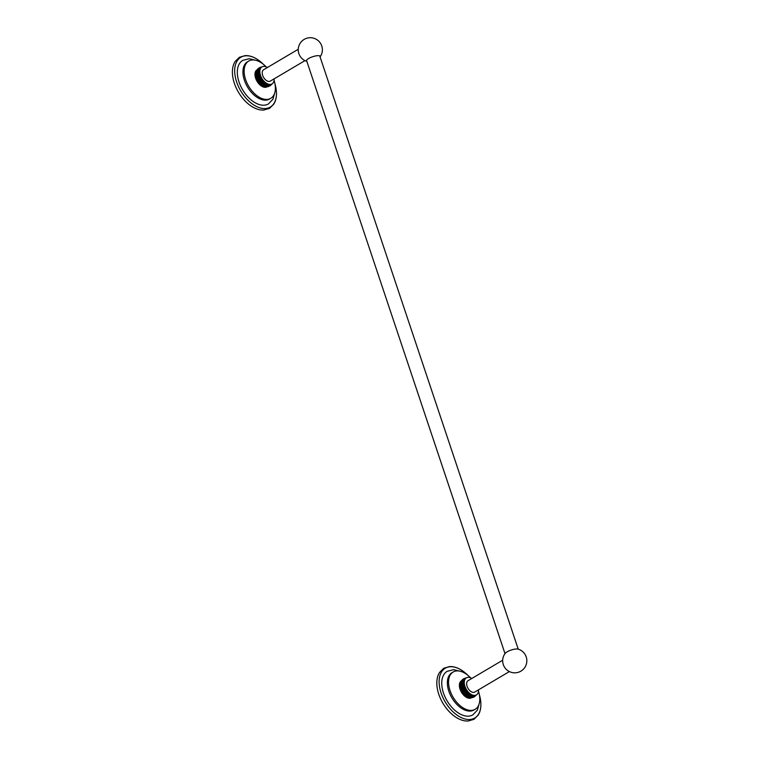 <?xml version="1.0" encoding="UTF-8"?>
<svg xmlns="http://www.w3.org/2000/svg" width="759" height="759" viewBox="0 0 759 759"><rect width="100%" height="100%" fill="white"/><g stroke="black" fill="none" stroke-linecap="round" stroke-linejoin="round"><path stroke-width="1.14" d="M507.05 651.877A7.258 1.973 161.5 0 0 505.19 653.357A12.087 12.087 0 0 0 518.587 672.208A12.087 12.087 0 0 0 517.942 649.087A7.258 1.973 161.5 0 0 507.05 651.877M509.384 671.582L474.754 692.056A6.594 3.918 -120.6 0 1 467.089 686.335A6.594 3.918 -120.6 0 1 468.047 680.7L502.676 660.226M471.823 678.47A9.895 5.882 -120.6 0 0 468.379 677.351A9.895 5.882 59.4 0 0 466.358 677.853A9.895 5.882 59.4 0 0 465.542 687.863A9.895 5.882 59.4 0 0 474.422 695.405A9.895 5.882 -120.6 0 0 476.434 694.893L476.14 695.253M478.531 689.817A9.895 5.882 -120.6 0 1 476.434 694.893L475.665 695.348A9.895 5.882 -120.6 0 1 475.495 695.443A9.895 5.882 -120.6 0 1 475.077 695.633A9.895 5.882 -120.6 0 1 474.622 695.766A9.895 5.882 -120.6 0 1 474.147 695.842A9.895 5.882 -120.6 0 1 473.644 695.861L470.077 697.815A9.895 5.882 59.4 0 0 470.324 697.825L473.644 695.861A9.895 5.882 59.4 0 1 473.132 695.832L469.812 697.796A9.895 5.882 59.4 0 0 470.077 697.815M464.147 686.762A9.895 5.882 59.4 0 0 464.413 687.474A9.895 5.882 59.4 0 0 464.707 688.176A9.895 5.882 59.4 0 0 465.039 688.878A9.895 5.882 59.4 0 0 465.4 689.561A9.895 5.882 59.4 0 0 465.798 690.225A9.895 5.882 59.4 0 0 466.225 690.87A9.895 5.882 59.4 0 0 466.681 691.496A9.895 5.882 59.4 0 0 467.164 692.085A9.895 5.882 59.4 0 0 467.667 692.644A9.895 5.882 59.4 0 0 468.18 693.166A9.895 5.882 59.4 0 0 468.72 693.65A9.895 5.882 59.4 0 0 469.261 694.096A9.895 5.882 59.4 0 0 469.821 694.494A9.895 5.882 59.4 0 0 470.381 694.846A9.895 5.882 59.4 0 0 470.941 695.149A9.895 5.882 59.4 0 0 471.5 695.396A9.895 5.882 59.4 0 0 472.051 695.595A9.895 5.882 59.4 0 0 472.601 695.737A9.895 5.882 59.4 0 0 473.132 695.832L469.812 697.796A9.895 5.882 59.4 0 1 469.271 697.701L472.601 695.737L469.271 697.701A9.895 5.882 59.4 0 1 468.73 697.559L472.051 695.595L468.73 697.559A9.895 5.882 59.4 0 1 468.18 697.36L471.5 695.396L468.18 697.36A9.895 5.882 59.4 0 1 467.62 697.113L470.941 695.149L467.62 697.113A9.895 5.882 59.4 0 1 467.06 696.809L470.381 694.846L467.06 696.809A9.895 5.882 59.4 0 1 466.5 696.458L469.821 694.494L466.5 696.458A9.895 5.882 59.4 0 1 465.941 696.06L469.261 694.096L465.941 696.06A9.895 5.882 59.4 0 1 465.4 695.614L468.72 693.65L465.4 695.614A9.895 5.882 59.4 0 1 464.859 695.13L468.18 693.166L464.859 695.13A9.895 5.882 59.4 0 1 464.347 694.608L467.667 692.644L464.347 694.608A9.895 5.882 59.4 0 1 463.844 694.049L467.164 692.085L463.844 694.049A9.895 5.882 59.4 0 1 463.36 693.46L466.681 691.496L463.36 693.46A9.895 5.882 59.4 0 1 462.905 692.834L466.225 690.87L462.905 692.834A9.895 5.882 59.4 0 1 462.478 692.189L465.798 690.225L462.478 692.189A9.895 5.882 59.4 0 1 462.079 691.525L465.4 689.561L462.079 691.525A9.895 5.882 59.4 0 1 461.719 690.842L465.039 688.878L461.719 690.842A9.895 5.882 59.4 0 1 461.387 690.14L464.707 688.176L461.387 690.14A9.895 5.882 59.4 0 1 461.083 689.438L464.413 687.474L461.083 689.438A9.895 5.882 59.4 0 1 460.827 688.726L464.147 686.762L460.827 688.726A9.895 5.882 59.4 0 1 460.609 688.024L463.939 686.06A9.895 5.882 59.4 0 0 464.147 686.762L460.827 688.726M463.977 678.622L465.741 678.223A9.895 5.882 59.4 0 0 465.59 678.318A9.895 5.882 59.4 0 0 465.352 678.461A9.895 5.882 59.4 0 0 464.992 678.755A9.895 5.882 59.4 0 0 464.669 679.096A9.895 5.882 59.4 0 0 464.375 679.485A9.895 5.882 59.4 0 0 464.119 679.922A9.895 5.882 59.4 0 0 463.91 680.396A9.895 5.882 59.4 0 0 463.74 680.918A9.895 5.882 59.4 0 0 463.616 681.468A9.895 5.882 59.4 0 0 463.531 682.056A9.895 5.882 59.4 0 0 463.483 682.673A9.895 5.882 59.4 0 0 463.493 683.318A9.895 5.882 59.4 0 0 463.531 683.982A9.895 5.882 59.4 0 0 463.626 684.656A9.895 5.882 59.4 0 0 463.758 685.349A9.895 5.882 59.4 0 0 463.939 686.06L460.609 688.024A9.895 5.882 59.4 0 1 460.438 687.312L463.758 685.349L460.438 687.312A9.895 5.882 59.4 0 1 460.305 686.62L463.626 684.656L460.305 686.62A9.895 5.882 59.4 0 1 460.21 685.937L463.531 683.982L460.21 685.937A9.895 5.882 59.4 0 1 460.163 685.282L463.493 683.318L460.163 685.282A9.895 5.882 59.4 0 1 460.163 684.637L463.483 682.673L460.163 684.637A9.895 5.882 59.4 0 1 460.201 684.02L463.531 682.056L460.201 684.02A9.895 5.882 59.4 0 1 460.286 683.432L463.616 681.468L460.286 683.432A9.895 5.882 59.4 0 1 460.419 682.882L463.74 680.918L460.419 682.882A9.895 5.882 59.4 0 1 460.59 682.36L463.91 680.396L460.59 682.36A9.895 5.882 59.4 0 1 460.741 682.018A9.895 5.882 59.4 0 1 460.798 681.886L464.119 679.922L460.741 682.018M461.51 680.728L461.491 680.738A9.895 5.882 59.4 0 0 460.675 690.737A9.895 5.882 59.4 0 0 469.555 698.28A9.895 5.882 -120.6 0 0 471.567 697.768L471.567 697.768M465.722 677.977L466.301 677.891M466.273 677.91L465.248 678.11M465.741 678.223L463.559 678.85M463.161 679.115L465.352 678.461L462.8 679.39M462.43 679.703L464.992 678.755L462.117 680.007M461.795 680.368L464.669 679.096L461.349 681.06M461.055 681.449L464.375 679.485L461.055 681.449M478.483 691.259A21.65 12.875 -120.6 0 1 475.191 709.285A21.65 12.875 -120.6 0 1 470.779 710.396A21.65 12.875 59.4 0 1 451.358 693.897A21.65 12.875 59.4 0 1 453.161 672.009A21.65 12.875 59.4 0 1 457.563 670.89A21.65 12.875 -120.6 0 1 470.542 677.815M453.161 672.009L451.975 672.711A21.65 12.875 59.4 0 0 450.172 694.599A21.65 12.875 59.4 0 0 469.593 711.098A21.65 12.875 -120.6 0 0 474.005 709.988L475.191 709.285M479.403 702.91L477.373 710.158L472.848 714.874A25.275 15.038 -120.6 0 1 467.705 716.183A25.275 15.038 -120.6 0 1 445.03 696.914A25.275 15.038 -120.6 0 1 447.127 671.354L453.664 669.666L460.779 671.392M467.895 675.339A28.937 17.21 59.4 0 0 464.11 671.99A28.937 17.21 59.4 0 0 443.569 669.466A28.937 17.21 59.4 0 0 441.064 692.92A28.937 17.21 59.4 0 0 466.453 719.304A28.937 17.21 59.4 0 0 480.494 699.694A28.937 17.21 59.4 0 0 479.375 694.76M464.11 671.99C460.191 668.954 456.244 667.18 452.279 666.649L449.651 666.535L443.721 668.262L439.376 672.645L438.209 675.007C436.786 678.726 436.453 683.024 437.212 687.891A28.937 17.21 59.4 0 0 438.787 694.267A28.937 17.21 59.4 0 0 453.588 715.595C457.487 718.612 461.406 720.386 465.352 720.936L467.98 721.05L473.92 719.352L478.293 714.997L479.47 712.644C480.912 708.906 481.253 704.589 480.494 699.694M470.95 697.815L470.476 697.834M470.827 697.806L474.147 695.842L470.827 697.806M471.804 697.72L471.33 697.796M471.301 697.73L474.622 695.766L472.202 697.644M472.677 697.521L475.077 695.633L473.094 697.388M473.54 697.208L475.495 695.443L473.958 697.009M474.366 696.771L475.884 695.216A9.895 5.882 -120.6 0 1 475.665 695.348M475.884 695.216L474.764 696.515M475.808 695.614L476.367 694.931M467.667 692.644L464.347 694.608M467.164 692.085L463.844 694.049M466.681 691.496L463.36 693.46M466.225 690.87L462.905 692.834M465.798 690.225L462.478 692.189M465.4 689.561L462.079 691.525M465.039 688.878L461.719 690.842M464.707 688.176L461.387 690.14M464.413 687.474L461.083 689.438M259.55 67.665L261.324 67.266A9.895 5.882 59.4 0 0 261.162 67.361A9.895 5.882 59.4 0 0 260.935 67.513A9.895 5.882 59.4 0 0 260.574 67.798A9.895 5.882 59.4 0 0 260.242 68.139A9.895 5.882 59.4 0 0 259.957 68.528A9.895 5.882 59.4 0 0 259.701 68.965A9.895 5.882 59.4 0 0 259.493 69.448A9.895 5.882 59.4 0 0 259.322 69.961A9.895 5.882 59.4 0 0 259.189 70.511A9.895 5.882 59.4 0 0 259.104 71.099A9.895 5.882 59.4 0 0 259.066 71.716A9.895 5.882 59.4 0 0 259.066 72.361A9.895 5.882 59.4 0 0 259.113 73.025A9.895 5.882 59.4 0 0 259.198 73.708A9.895 5.882 59.4 0 0 259.341 74.401A9.895 5.882 59.4 0 0 259.512 75.103L256.191 77.067A9.895 5.882 59.4 0 0 256.409 77.769A9.895 5.882 59.4 0 0 256.665 78.481A9.895 5.882 59.4 0 0 256.959 79.183A9.895 5.882 59.4 0 0 257.292 79.885A9.895 5.882 59.4 0 0 257.662 80.568A9.895 5.882 59.4 0 0 258.06 81.232A9.895 5.882 59.4 0 0 258.487 81.877A9.895 5.882 59.4 0 0 258.942 82.503A9.895 5.882 59.4 0 0 259.417 83.092A9.895 5.882 59.4 0 0 259.92 83.651A9.895 5.882 59.4 0 0 260.441 84.183A9.895 5.882 59.4 0 0 260.973 84.666A9.895 5.882 59.4 0 0 261.523 85.103A9.895 5.882 59.4 0 0 262.073 85.501A9.895 5.882 59.4 0 0 262.633 85.852A9.895 5.882 59.4 0 0 263.193 86.156A9.895 5.882 59.4 0 0 263.752 86.412A9.895 5.882 59.4 0 0 264.303 86.602A9.895 5.882 59.4 0 0 264.853 86.754A9.895 5.882 59.4 0 0 265.384 86.839A9.895 5.882 59.4 0 0 265.659 86.858A9.895 5.882 59.4 0 0 265.906 86.868L266.523 86.858M256.656 70.445L259.701 68.965L256.381 70.929A9.895 5.882 59.4 0 0 256.314 71.061A9.895 5.882 59.4 0 0 256.163 71.412A9.895 5.882 59.4 0 0 255.992 71.925A9.895 5.882 59.4 0 0 255.868 72.475A9.895 5.882 59.4 0 0 255.783 73.063A9.895 5.882 59.4 0 0 255.745 73.68A9.895 5.882 59.4 0 0 255.745 74.325A9.895 5.882 59.4 0 0 255.792 74.989A9.895 5.882 59.4 0 0 255.878 75.672A9.895 5.882 59.4 0 0 256.011 76.365L259.341 74.401L256.011 76.365A9.895 5.882 59.4 0 0 256.191 77.067L259.512 75.103A9.895 5.882 59.4 0 0 259.73 75.815L256.409 77.769L259.73 75.815A9.895 5.882 59.4 0 0 259.986 76.517A9.895 5.882 59.4 0 0 260.28 77.228A9.895 5.882 59.4 0 0 260.612 77.921A9.895 5.882 59.4 0 0 260.982 78.604A9.895 5.882 59.4 0 0 261.381 79.268A9.895 5.882 59.4 0 0 261.808 79.913A9.895 5.882 59.4 0 0 262.263 80.539A9.895 5.882 59.4 0 0 262.737 81.128A9.895 5.882 59.4 0 0 263.24 81.687A9.895 5.882 59.4 0 0 263.762 82.219A9.895 5.882 59.4 0 0 264.293 82.703A9.895 5.882 59.4 0 0 264.844 83.139A9.895 5.882 59.4 0 0 265.394 83.537A9.895 5.882 59.4 0 0 265.954 83.888A9.895 5.882 59.4 0 0 266.513 84.192A9.895 5.882 59.4 0 0 267.073 84.448A9.895 5.882 59.4 0 0 267.633 84.638A9.895 5.882 59.4 0 0 268.174 84.79A9.895 5.882 59.4 0 0 268.705 84.875A9.895 5.882 59.4 0 0 269.227 84.904L265.906 86.868L269.227 84.904A9.895 5.882 -120.6 0 0 269.72 84.885L266.4 86.849L269.72 84.885A9.895 5.882 -120.6 0 0 270.204 84.809L267.785 86.697M267.396 67.513A9.895 5.882 -120.6 0 0 263.952 66.394A9.895 5.882 59.4 0 0 261.94 66.906A9.895 5.882 59.4 0 0 261.115 76.906A9.895 5.882 59.4 0 0 269.995 84.448A9.895 5.882 -120.6 0 0 272.007 83.936L271.238 84.401A9.895 5.882 -120.6 0 1 271.077 84.486A9.895 5.882 -120.6 0 1 270.65 84.676A9.895 5.882 -120.6 0 1 270.204 84.809L266.874 86.773M257.083 69.771L257.073 69.781A9.895 5.882 59.4 0 0 256.248 79.78A9.895 5.882 59.4 0 0 265.128 87.332A9.895 5.882 -120.6 0 0 267.14 86.82L267.159 86.811M260.413 67.285L261.646 67.077M261.637 67.086L259.967 67.466M261.314 67.266L259.132 67.902M258.743 68.158L260.935 67.513L258.373 68.433M258.003 68.756L260.574 67.798L257.699 69.06M257.367 69.411L260.242 68.139L256.921 70.103M256.627 70.492L259.957 68.528L256.627 70.492M256.163 71.412L259.493 69.448L256.163 71.412M255.992 71.925L259.322 69.961L255.992 71.925M255.868 72.475L259.189 70.511L255.868 72.475M255.783 73.063L259.104 71.099L255.783 73.063M255.745 73.68L259.066 71.716L255.745 73.68M255.745 74.325L259.066 72.361L255.745 74.325M255.792 74.989L259.113 73.025L255.792 74.989M255.878 75.672L259.198 73.708L255.878 75.672M274.065 80.302A21.65 12.875 -120.6 0 1 270.764 98.328A21.65 12.875 -120.6 0 1 266.362 99.448A21.65 12.875 59.4 0 1 246.941 82.94A21.65 12.875 59.4 0 1 248.734 61.052A21.65 12.875 59.4 0 1 253.145 59.942A21.65 12.875 -120.6 0 1 266.115 66.858M248.734 61.052L247.548 61.754A21.65 12.875 59.4 0 0 245.745 83.642A21.65 12.875 59.4 0 0 265.176 100.15A21.65 12.875 -120.6 0 0 269.578 99.031L270.764 98.328M274.986 91.953L272.955 99.211L268.43 103.926A25.275 15.038 -120.6 0 1 263.288 105.226A25.275 15.038 -120.6 0 1 240.603 85.957A25.275 15.038 -120.6 0 1 242.709 60.407L249.237 58.718L256.352 60.435M263.468 64.392A28.937 17.21 59.4 0 0 259.692 61.033A28.937 17.21 59.4 0 0 239.151 58.509A28.937 17.21 59.4 0 0 236.637 81.963A28.937 17.21 59.4 0 0 262.026 108.347A28.937 17.21 59.4 0 0 276.067 88.746A28.937 17.21 59.4 0 0 274.948 83.813M259.692 61.033C255.774 58.007 251.827 56.223 247.851 55.692L245.223 55.587L239.303 57.314L234.948 61.697L233.791 64.05C232.358 67.779 232.026 72.067 232.785 76.934A28.937 17.21 59.4 0 0 234.36 83.31A28.937 17.21 59.4 0 0 249.17 104.647C253.06 107.655 256.988 109.429 260.935 109.979L263.563 110.093L269.502 108.395L273.866 104.04L275.043 101.687C276.494 97.949 276.836 93.632 276.067 88.746M267.377 86.763L266.902 86.839M268.25 86.573L270.65 84.676L268.667 86.431M269.122 86.251L271.077 84.486L269.53 86.052M270.346 85.558L271.466 84.258A9.895 5.882 -120.6 0 1 271.238 84.401M269.948 85.824L271.456 84.268M270.707 85.283L271.76 84.088M271.779 84.078L271.077 84.97M274.113 78.86A9.895 5.882 -120.6 0 1 272.007 83.936M304.966 60.625L270.327 81.099A6.594 3.918 -120.6 0 1 262.661 75.378A6.594 3.918 -120.6 0 1 263.62 69.743L298.249 49.269M306.835 61.346A7.258 1.973 -18.5 0 1 306.399 60.919A7.258 1.973 -18.5 0 1 308.534 58.566A7.258 1.973 -18.5 0 1 315.725 55.919A7.258 1.973 -18.5 0 1 320.165 56.308A7.258 1.973 -18.5 0 1 320.07 56.916A12.087 12.087 0 0 0 306.494 38.329A12.087 12.087 0 0 0 306.845 61.365M268.705 84.875L265.384 86.839L268.705 84.875M268.174 84.79L264.853 86.754L268.174 84.79M267.633 84.638L264.303 86.602L267.633 84.638M267.073 84.448L263.752 86.412L267.073 84.448M266.513 84.192L263.193 86.156L266.513 84.192M265.954 83.888L262.633 85.852L265.954 83.888M265.394 83.537L262.073 85.501L265.394 83.537M264.844 83.139L261.523 85.103L264.844 83.139M264.293 82.703L260.973 84.666L264.293 82.703M263.762 82.219L260.441 84.183L263.762 82.219M263.24 81.687L259.92 83.651M262.737 81.128L259.417 83.092M262.263 80.539L258.942 82.503M261.808 79.913L258.487 81.877M261.381 79.268L258.06 81.232M260.982 78.604L257.662 80.568M260.612 77.921L257.292 79.885M260.28 77.228L256.959 79.183M259.986 76.517L256.665 78.481M259.73 75.815L256.409 77.769M466.358 677.853L465.59 678.318M466.453 677.853L465.884 677.948M476.235 695.149L476.595 694.656M505.001 653.603L306.494 60.312M518.236 649.173L319.729 55.881M261.94 66.906L261.162 67.361M262.035 66.896L261.457 66.991M271.807 84.192L272.168 83.699"/></g></svg>
